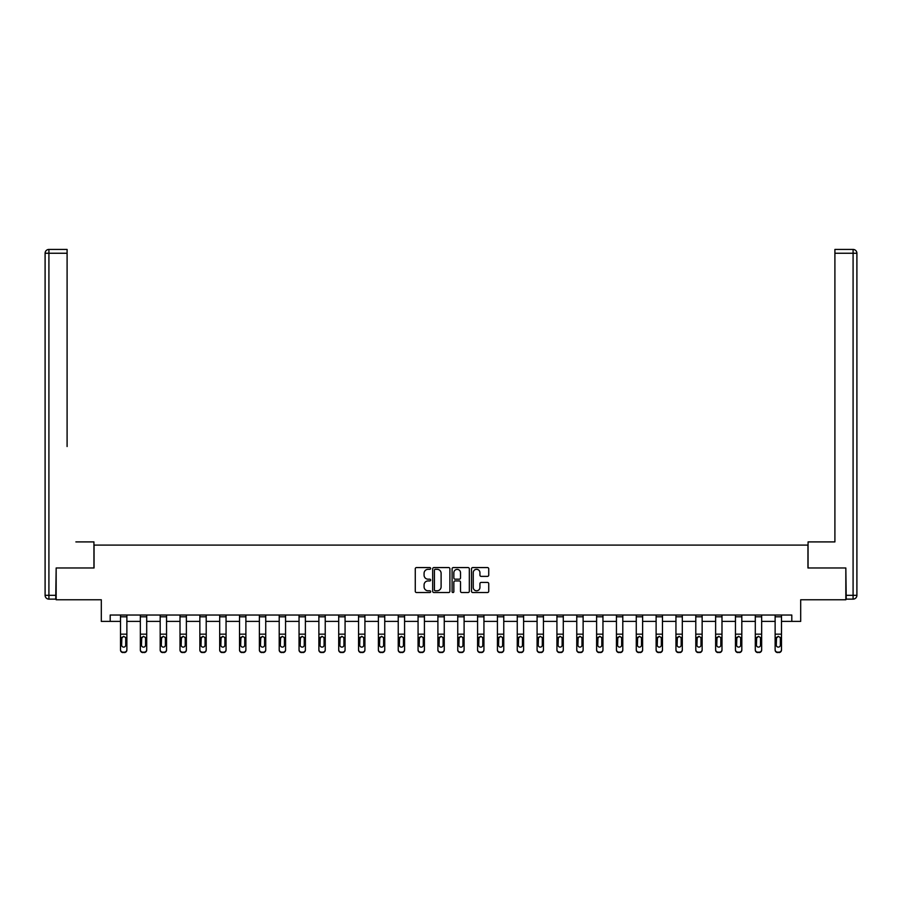 <?xml version="1.0" encoding="UTF-8"?>
<svg xmlns="http://www.w3.org/2000/svg" width="902" height="902" viewBox="0 0 902 902"><rect width="100%" height="100%" fill="white"/><g stroke="black" fill="none" stroke-linecap="round" stroke-linejoin="round"><path stroke-width="1.35" d="M430.66 568.452A0.868 0.868 0 0 0 429.78 567.572L416.521 567.572A1.252 1.252 0 0 0 415.27 568.824L415.27 591.295A1.252 1.252 0 0 0 416.521 592.535L429.78 592.535A0.868 0.868 0 0 0 430.66 591.667A0.868 0.868 0 0 0 429.78 590.787L428.067 590.787A3.991 3.991 0 0 1 424.075 586.796L424.075 584.924A3.991 3.991 0 0 1 428.067 580.933L429.78 580.933A0.868 0.868 0 0 0 430.66 580.054A0.868 0.868 0 0 0 429.78 579.185L428.067 579.185A3.991 3.991 0 0 1 424.075 575.183L424.075 573.311A3.991 3.991 0 0 1 428.067 569.32L429.78 569.32A0.868 0.868 0 0 0 430.66 568.452M487.475 576.378A1.252 1.252 0 0 0 488.726 575.126L488.726 568.824A1.252 1.252 0 0 0 487.475 567.572L472.749 567.572A1.252 1.252 0 0 0 471.498 568.824L471.498 591.295A1.252 1.252 0 0 0 472.749 592.535L487.475 592.535A1.252 1.252 0 0 0 488.726 591.295L488.726 583.673A1.252 1.252 0 0 0 487.475 582.433L481.172 582.433A1.252 1.252 0 0 0 479.932 583.673L479.932 587.45A3.337 3.337 0 0 1 476.583 590.787A3.337 3.337 0 0 1 473.246 587.45L473.246 572.657A3.337 3.337 0 0 1 476.583 569.32A3.337 3.337 0 0 1 479.932 572.657L479.932 575.126A1.252 1.252 0 0 0 481.172 576.378L487.475 576.378M110.202 621.388L110.202 615.029L791.798 615.029L791.798 621.388L800.694 621.388L800.694 599.762L845.839 599.762L845.839 567.978L807.944 567.978L807.944 545.09L94.056 545.09L94.056 567.978L56.161 567.978L56.161 599.762L101.306 599.762L101.306 621.388L120.507 621.388M449.906 568.824A1.252 1.252 0 0 0 448.655 567.572L433.93 567.572A1.252 1.252 0 0 0 432.678 568.824L432.678 591.295A1.252 1.252 0 0 0 433.93 592.535L448.655 592.535A1.252 1.252 0 0 0 449.906 591.295L449.906 568.824M453.345 567.572L468.07 567.572A1.252 1.252 0 0 1 469.322 568.824L469.322 591.295A1.252 1.252 0 0 1 468.07 592.535L461.768 592.535A1.252 1.252 0 0 1 460.516 591.295L460.516 582.173A1.252 1.252 0 0 0 459.265 580.933L455.093 580.933A1.252 1.252 0 0 0 453.841 582.173L453.841 591.667A0.868 0.868 0 0 1 452.962 592.535A0.868 0.868 0 0 1 452.094 591.667L452.094 568.824A1.252 1.252 0 0 1 453.345 567.572M126.866 621.388L140.34 621.388M146.699 621.388L160.184 621.388M166.543 621.388L180.017 621.388M186.376 621.388L199.861 621.388M206.208 621.388L219.693 621.388M226.052 621.388L239.526 621.388M245.885 621.388L259.37 621.388M265.729 621.388L279.203 621.388M285.562 621.388L299.047 621.388M305.395 621.388L318.88 621.388M325.239 621.388L338.712 621.388M345.071 621.388L358.556 621.388M364.915 621.388L378.389 621.388M384.748 621.388L398.233 621.388M404.581 621.388L418.066 621.388M424.425 621.388L437.898 621.388M444.258 621.388L457.742 621.388M464.102 621.388L477.575 621.388M483.934 621.388L497.419 621.388M503.767 621.388L517.252 621.388M523.611 621.388L537.085 621.388M543.444 621.388L556.929 621.388M563.288 621.388L576.761 621.388M583.12 621.388L596.605 621.388M602.953 621.388L616.438 621.388M622.797 621.388L636.271 621.388M642.63 621.388L656.115 621.388M662.474 621.388L675.948 621.388M682.307 621.388L695.792 621.388M702.139 621.388L715.624 621.388M721.983 621.388L735.457 621.388M741.816 621.388L755.301 621.388M761.66 621.388L775.134 621.388M781.493 621.388L791.798 621.388M435.305 569.32A0.868 0.868 0 0 0 434.426 570.199L434.426 589.919A0.868 0.868 0 0 0 435.305 590.787L437.109 590.787A3.991 3.991 0 0 0 441.112 586.796L441.112 573.311A3.991 3.991 0 0 0 437.109 569.32L435.305 569.32M460.516 572.725A3.337 3.337 0 0 0 457.179 569.387A3.337 3.337 0 0 0 453.841 572.725L453.841 577.934A1.252 1.252 0 0 0 455.093 579.185L459.265 579.185A1.252 1.252 0 0 0 460.516 577.934L460.516 572.725M120.507 637.861L120.507 650.038A2.548 2.526 180 0 0 123.055 652.563L124.318 652.169A2.548 2.526 -0 0 0 126.866 649.643L126.866 650.038A2.548 2.526 180 0 1 124.318 652.563M125.716 645.099L125.716 638.402L125.716 645.099A2.03 2.018 180 0 1 123.687 647.117A2.03 2.018 180 0 0 125.716 645.099M121.646 645.494L121.646 645.099A2.03 2.018 180 0 0 123.687 647.117M121.646 645.099L121.871 637.466L123.687 636.361L125.491 637.466L123.687 636.361L121.646 638.244M120.507 649.643A2.548 2.526 -0 0 0 123.055 652.169L123.055 652.563A2.548 2.526 180 0 1 120.507 650.038L120.507 615.051L126.866 615.051L126.866 649.643M123.055 652.169L124.318 652.169M126.866 637.466L125.491 637.466L125.716 638.402M93.932 567.978L93.932 541.91L75.869 541.91M67.098 253.248L48.911 253.248L48.911 249.437L67.098 249.437L67.098 446.535M48.911 599.131L48.911 595.32L45.1 595.32A3.811 3.811 0 0 0 48.911 599.131L55.777 599.131L48.911 599.131A3.811 3.811 0 0 1 45.1 595.32L45.1 253.248A3.811 3.811 0 0 1 48.911 249.437A3.811 3.811 0 0 0 45.1 253.248L48.911 253.248L48.911 595.32L55.777 595.32L56.161 567.978M55.777 595.32L55.777 599.131M826.131 541.91L834.902 541.91L834.902 249.437L853.089 249.437L834.902 249.437M808.068 567.978L808.068 541.91L834.902 541.91L834.902 446.535M846.223 595.32L853.089 595.32L853.089 599.131A3.811 3.811 0 0 0 856.9 595.32L856.9 253.248L856.9 595.32A3.811 3.811 0 0 1 853.089 599.131L846.223 599.131L845.839 567.978M853.089 249.437A3.811 3.811 0 0 1 856.9 253.248A3.811 3.811 0 0 0 853.089 249.437L853.089 253.248L834.902 253.248M140.34 637.861L140.34 650.038A2.548 2.526 180 0 0 142.888 652.563L144.162 652.169A2.548 2.526 -0 0 0 146.699 649.643L146.699 650.038A2.548 2.526 180 0 1 144.162 652.563M145.56 645.099L145.56 638.402L145.56 645.099A2.03 2.018 180 0 1 143.519 647.117A2.03 2.018 180 0 0 145.56 645.099M141.49 645.494L141.49 645.099A2.03 2.018 180 0 0 143.519 647.117M141.49 645.099L141.715 637.466L143.519 636.361L145.335 637.466L143.519 636.361L141.49 638.244M160.184 637.861L160.184 650.038A2.548 2.526 180 0 0 162.721 652.563L163.995 652.169A2.548 2.526 -0 0 0 166.543 649.643L166.543 650.038A2.548 2.526 180 0 1 163.995 652.563M165.393 645.099L165.393 638.402L165.393 645.099A2.03 2.018 180 0 1 163.363 647.117A2.03 2.018 180 0 0 165.393 645.099M161.323 645.494L161.323 645.099A2.03 2.018 180 0 0 163.363 647.117M161.323 645.099L161.548 637.466L163.363 636.361L165.167 637.466L163.363 636.361L161.323 638.244M140.34 649.643A2.548 2.526 -0 0 0 142.888 652.169L142.888 652.563A2.548 2.526 180 0 1 140.34 650.038L140.34 615.051L146.699 615.051L146.699 649.643M142.888 652.169L144.162 652.169M146.699 637.466L145.335 637.466L145.56 638.402M160.184 649.643A2.548 2.526 -0 0 0 162.721 652.169L162.721 652.563A2.548 2.526 180 0 1 160.184 650.038L160.184 615.051L166.543 615.051L166.543 649.643M162.721 652.169L163.995 652.169M166.543 637.466L165.167 637.466L165.393 638.402M180.017 637.861L180.017 650.038A2.548 2.526 180 0 0 182.565 652.563L183.839 652.169A2.548 2.526 -0 0 0 186.376 649.643L186.376 650.038A2.548 2.526 180 0 1 183.839 652.563M185.237 645.099L185.237 638.402L185.237 645.099A2.03 2.018 180 0 1 183.196 647.117A2.03 2.018 180 0 0 185.237 645.099M181.167 645.494L181.167 645.099A2.03 2.018 180 0 0 183.196 647.117M181.167 645.099L181.392 637.466L183.196 636.361L185.011 637.466L183.196 636.361L181.167 638.244M199.861 637.861L199.861 650.038A2.548 2.526 180 0 0 202.398 652.563L203.672 652.169A2.548 2.526 -0 0 0 206.208 649.643L206.208 650.038A2.548 2.526 180 0 1 203.672 652.563M205.07 645.099L205.07 638.402L205.07 645.099A2.03 2.018 180 0 1 203.04 647.117A2.03 2.018 180 0 0 205.07 645.099M200.999 645.494L200.999 645.099A2.03 2.018 180 0 0 203.04 647.117M200.999 645.099L201.225 637.466L203.04 636.361L204.844 637.466L203.04 636.361L200.999 638.244M219.693 637.861L219.693 650.038A2.548 2.526 180 0 0 222.242 652.563L223.504 652.169A2.548 2.526 -0 0 0 226.052 649.643L226.052 650.038A2.548 2.526 180 0 1 223.504 652.563M224.902 645.099L224.902 638.402L224.902 645.099A2.03 2.018 180 0 1 222.873 647.117A2.03 2.018 180 0 0 224.902 645.099M220.832 645.494L220.832 645.099A2.03 2.018 180 0 0 222.873 647.117M220.832 645.099L221.058 637.466L222.873 636.361L224.677 637.466L222.873 636.361L220.832 638.244M180.017 649.643A2.548 2.526 -0 0 0 182.565 652.169L182.565 652.563A2.548 2.526 180 0 1 180.017 650.038L180.017 615.051L186.376 615.051L186.376 649.643M182.565 652.169L183.839 652.169M186.376 637.466L185.011 637.466L185.237 638.402M199.861 649.643A2.548 2.526 -0 0 0 202.398 652.169L202.398 652.563A2.548 2.526 180 0 1 199.861 650.038L199.861 615.051L206.208 615.051L206.208 649.643M202.398 652.169L203.672 652.169M206.208 637.466L204.844 637.466L205.07 638.402M219.693 649.643A2.548 2.526 -0 0 0 222.242 652.169L222.242 652.563A2.548 2.526 180 0 1 219.693 650.038L219.693 615.051L226.052 615.051L226.052 649.643M222.242 652.169L223.504 652.169M226.052 637.466L224.677 637.466L224.902 638.402M239.526 637.861L239.526 650.038A2.548 2.526 180 0 0 242.074 652.563L243.348 652.169A2.548 2.526 -0 0 0 245.885 649.643L245.885 650.038A2.548 2.526 180 0 1 243.348 652.563M244.746 645.099L244.746 638.402L244.746 645.099A2.03 2.018 180 0 1 242.706 647.117A2.03 2.018 180 0 0 244.746 645.099M240.676 645.494L240.676 645.099A2.03 2.018 180 0 0 242.706 647.117M240.676 645.099L240.902 637.466L242.706 636.361L244.521 637.466L242.706 636.361L240.676 638.244M239.526 649.643A2.548 2.526 -0 0 0 242.074 652.169L242.074 652.563A2.548 2.526 180 0 1 239.526 650.038L239.526 615.051L245.885 615.051L245.885 649.643M242.074 652.169L243.348 652.169M245.885 637.466L244.521 637.466L244.746 638.402M259.37 637.861L259.37 650.038A2.548 2.526 180 0 0 261.907 652.563L263.181 652.169A2.548 2.526 -0 0 0 265.729 649.643L265.729 650.038A2.548 2.526 180 0 1 263.181 652.563M264.579 645.099L264.579 638.402L264.579 645.099A2.03 2.018 180 0 1 262.55 647.117A2.03 2.018 180 0 0 264.579 645.099M260.509 645.494L260.509 645.099A2.03 2.018 180 0 0 262.55 647.117M260.509 645.099L260.734 637.466L262.55 636.361L264.354 637.466L262.55 636.361L260.509 638.244M259.37 649.643A2.548 2.526 -0 0 0 261.907 652.169L261.907 652.563A2.548 2.526 180 0 1 259.37 650.038L259.37 615.051L265.729 615.051L265.729 649.643M261.907 652.169L263.181 652.169M265.729 637.466L264.354 637.466L264.579 638.402M279.203 637.861L279.203 650.038A2.548 2.526 180 0 0 281.751 652.563L283.025 652.169A2.548 2.526 -0 0 0 285.562 649.643L285.562 650.038A2.548 2.526 180 0 1 283.025 652.563M284.423 645.099L284.423 638.402L284.423 645.099A2.03 2.018 180 0 1 282.382 647.117A2.03 2.018 180 0 0 284.423 645.099M280.353 645.494L280.353 645.099A2.03 2.018 180 0 0 282.382 647.117M280.353 645.099L280.578 637.466L282.382 636.361L284.198 637.466L282.382 636.361L280.353 638.244M279.203 649.643A2.548 2.526 -0 0 0 281.751 652.169L281.751 652.563A2.548 2.526 180 0 1 279.203 650.038L279.203 615.051L285.562 615.051L285.562 649.643M281.751 652.169L283.025 652.169M285.562 637.466L284.198 637.466L284.423 638.402M299.047 637.861L299.047 650.038A2.548 2.526 180 0 0 301.584 652.563L302.858 652.169A2.548 2.526 -0 0 0 305.395 649.643L305.395 650.038A2.548 2.526 180 0 1 302.858 652.563M304.256 645.099L304.256 638.402L304.256 645.099A2.03 2.018 180 0 1 302.226 647.117A2.03 2.018 180 0 0 304.256 645.099M300.186 645.494L300.186 645.099A2.03 2.018 180 0 0 302.226 647.117M300.186 645.099L300.411 637.466L302.226 636.361L304.03 637.466L302.226 636.361L300.186 638.244M299.047 649.643A2.548 2.526 -0 0 0 301.584 652.169L301.584 652.563A2.548 2.526 180 0 1 299.047 650.038L299.047 615.051L305.395 615.051L305.395 649.643M301.584 652.169L302.858 652.169M305.395 637.466L304.03 637.466L304.256 638.402M318.88 637.861L318.88 650.038A2.548 2.526 180 0 0 321.428 652.563L322.69 652.169A2.548 2.526 -0 0 0 325.239 649.643L325.239 650.038A2.548 2.526 180 0 1 322.69 652.563M324.089 645.099L324.089 638.402L324.089 645.099A2.03 2.018 180 0 1 322.059 647.117A2.03 2.018 180 0 0 324.089 645.099M320.018 645.494L320.018 645.099A2.03 2.018 180 0 0 322.059 647.117M320.018 645.099L320.244 637.466L322.059 636.361L323.863 637.466L322.059 636.361L320.018 638.244M318.88 649.643A2.548 2.526 -0 0 0 321.428 652.169L321.428 652.563A2.548 2.526 180 0 1 318.88 650.038L318.88 615.051L325.239 615.051L325.239 649.643M321.428 652.169L322.69 652.169M325.239 637.466L323.863 637.466L324.089 638.402M338.712 637.861L338.712 650.038A2.548 2.526 180 0 0 341.26 652.563L342.534 652.169A2.548 2.526 -0 0 0 345.071 649.643L345.071 650.038A2.548 2.526 180 0 1 342.534 652.563M343.933 645.099L343.933 638.402L343.933 645.099A2.03 2.018 180 0 1 341.892 647.117A2.03 2.018 180 0 0 343.933 645.099M339.862 645.494L339.862 645.099A2.03 2.018 180 0 0 341.892 647.117M339.862 645.099L340.088 637.466L341.892 636.361L343.707 637.466L341.892 636.361L339.862 638.244M338.712 649.643A2.548 2.526 -0 0 0 341.26 652.169L341.26 652.563A2.548 2.526 180 0 1 338.712 650.038L338.712 615.051L345.071 615.051L345.071 649.643M341.26 652.169L342.534 652.169M345.071 637.466L343.707 637.466L343.933 638.402M358.556 637.861L358.556 650.038A2.548 2.526 180 0 0 361.093 652.563L362.367 652.169A2.548 2.526 -0 0 0 364.915 649.643L364.915 650.038A2.548 2.526 180 0 1 362.367 652.563M363.765 645.099L363.765 638.402L363.765 645.099A2.03 2.018 180 0 1 361.736 647.117A2.03 2.018 180 0 0 363.765 645.099M359.695 645.494L359.695 645.099A2.03 2.018 180 0 0 361.736 647.117M359.695 645.099L359.921 637.466L361.736 636.361L363.54 637.466L361.736 636.361L359.695 638.244M358.556 649.643A2.548 2.526 -0 0 0 361.093 652.169L361.093 652.563A2.548 2.526 180 0 1 358.556 650.038L358.556 615.051L364.915 615.051L364.915 649.643M361.093 652.169L362.367 652.169M364.915 637.466L363.54 637.466L363.765 638.402M378.389 637.861L378.389 650.038A2.548 2.526 180 0 0 380.937 652.563L382.2 652.169A2.548 2.526 -0 0 0 384.748 649.643L384.748 650.038A2.548 2.526 180 0 1 382.2 652.563M383.609 645.099L383.609 638.402L383.609 645.099A2.03 2.018 180 0 1 381.569 647.117A2.03 2.018 180 0 0 383.609 645.099M379.539 645.494L379.539 645.099A2.03 2.018 180 0 0 381.569 647.117M379.539 645.099L379.765 637.466L381.569 636.361L383.384 637.466L381.569 636.361L379.539 638.244M378.389 649.643A2.548 2.526 -0 0 0 380.937 652.169L380.937 652.563A2.548 2.526 180 0 1 378.389 650.038L378.389 615.051L384.748 615.051L384.748 649.643M380.937 652.169L382.2 652.169M384.748 637.466L383.384 637.466L383.609 638.402M398.233 637.861L398.233 650.038A2.548 2.526 180 0 0 400.77 652.563L402.044 652.169A2.548 2.526 -0 0 0 404.581 649.643L404.581 650.038A2.548 2.526 180 0 1 402.044 652.563M403.442 645.099L403.442 638.402L403.442 645.099A2.03 2.018 180 0 1 401.413 647.117A2.03 2.018 180 0 0 403.442 645.099M399.372 645.494L399.372 645.099A2.03 2.018 180 0 0 401.413 647.117M399.372 645.099L399.597 637.466L401.413 636.361L403.217 637.466L401.413 636.361L399.372 638.244M398.233 649.643A2.548 2.526 -0 0 0 400.77 652.169L400.77 652.563A2.548 2.526 180 0 1 398.233 650.038L398.233 615.051L404.581 615.051L404.581 649.643M400.77 652.169L402.044 652.169M404.581 637.466L403.217 637.466L403.442 638.402M418.066 637.861L418.066 650.038A2.548 2.526 180 0 0 420.614 652.563L421.877 652.169A2.548 2.526 -0 0 0 424.425 649.643L424.425 650.038A2.548 2.526 180 0 1 421.877 652.563M423.275 645.099L423.275 638.402L423.275 645.099A2.03 2.018 180 0 1 421.245 647.117A2.03 2.018 180 0 0 423.275 645.099M419.204 645.494L419.204 645.099A2.03 2.018 180 0 0 421.245 647.117M419.204 645.099L419.43 637.466L421.245 636.361L423.049 637.466L421.245 636.361L419.204 638.244M418.066 649.643A2.548 2.526 -0 0 0 420.614 652.169L420.614 652.563A2.548 2.526 180 0 1 418.066 650.038L418.066 615.051L424.425 615.051L424.425 649.643M420.614 652.169L421.877 652.169M424.425 637.466L423.049 637.466L423.275 638.402M437.898 637.861L437.898 650.038A2.548 2.526 180 0 0 440.447 652.563L441.721 652.169A2.548 2.526 -0 0 0 444.258 649.643L444.258 650.038A2.548 2.526 180 0 1 441.721 652.563M443.119 645.099L443.119 638.402L443.119 645.099A2.03 2.018 180 0 1 441.078 647.117A2.03 2.018 180 0 0 443.119 645.099M439.048 645.494L439.048 645.099A2.03 2.018 180 0 0 441.078 647.117M439.048 645.099L439.274 637.466L441.078 636.361L442.893 637.466L441.078 636.361L439.048 638.244M437.898 649.643A2.548 2.526 -0 0 0 440.447 652.169L440.447 652.563A2.548 2.526 180 0 1 437.898 650.038L437.898 615.051L444.258 615.051L444.258 649.643M440.447 652.169L441.721 652.169M444.258 637.466L442.893 637.466L443.119 638.402M457.742 637.861L457.742 650.038A2.548 2.526 180 0 0 460.279 652.563L461.553 652.169A2.548 2.526 -0 0 0 464.102 649.643L464.102 650.038A2.548 2.526 180 0 1 461.553 652.563M462.952 645.099L462.952 638.402L462.952 645.099A2.03 2.018 180 0 1 460.922 647.117A2.03 2.018 180 0 0 462.952 645.099M458.881 645.494L458.881 645.099A2.03 2.018 180 0 0 460.922 647.117M458.881 645.099L459.107 637.466L460.922 636.361L462.726 637.466L460.922 636.361L458.881 638.244M457.742 649.643A2.548 2.526 -0 0 0 460.279 652.169L460.279 652.563A2.548 2.526 180 0 1 457.742 650.038L457.742 615.051L464.102 615.051L464.102 649.643M460.279 652.169L461.553 652.169M464.102 637.466L462.726 637.466L462.952 638.402M477.575 637.861L477.575 650.038A2.548 2.526 180 0 0 480.123 652.563L481.386 652.169A2.548 2.526 -0 0 0 483.934 649.643L483.934 650.038A2.548 2.526 180 0 1 481.386 652.563M482.795 645.099L482.795 638.402L482.795 645.099A2.03 2.018 180 0 1 480.755 647.117A2.03 2.018 180 0 0 482.795 645.099M478.725 645.494L478.725 645.099A2.03 2.018 180 0 0 480.755 647.117M478.725 645.099L478.951 637.466L480.755 636.361L482.57 637.466L480.755 636.361L478.725 638.244M477.575 649.643A2.548 2.526 -0 0 0 480.123 652.169L480.123 652.563A2.548 2.526 180 0 1 477.575 650.038L477.575 615.051L483.934 615.051L483.934 649.643M480.123 652.169L481.386 652.169M483.934 637.466L482.57 637.466L482.795 638.402M497.419 637.861L497.419 650.038A2.548 2.526 180 0 0 499.956 652.563L501.23 652.169A2.548 2.526 -0 0 0 503.767 649.643L503.767 650.038A2.548 2.526 180 0 1 501.23 652.563M502.628 645.099L502.628 638.402L502.628 645.099A2.03 2.018 180 0 1 500.587 647.117A2.03 2.018 180 0 0 502.628 645.099M498.558 645.494L498.558 645.099A2.03 2.018 180 0 0 500.587 647.117M498.558 645.099L498.783 637.466L500.587 636.361L502.403 637.466L500.587 636.361L498.558 638.244M497.419 649.643A2.548 2.526 -0 0 0 499.956 652.169L499.956 652.563A2.548 2.526 180 0 1 497.419 650.038L497.419 615.051L503.767 615.051L503.767 649.643M499.956 652.169L501.23 652.169M503.767 637.466L502.403 637.466L502.628 638.402M517.252 637.861L517.252 650.038A2.548 2.526 180 0 0 519.8 652.563L521.063 652.169A2.548 2.526 -0 0 0 523.611 649.643L523.611 650.038A2.548 2.526 180 0 1 521.063 652.563M522.461 645.099L522.461 638.402L522.461 645.099A2.03 2.018 180 0 1 520.431 647.117A2.03 2.018 180 0 0 522.461 645.099M518.391 645.494L518.391 645.099A2.03 2.018 180 0 0 520.431 647.117M518.391 645.099L518.616 637.466L520.431 636.361L522.235 637.466L520.431 636.361L518.391 638.244M517.252 649.643A2.548 2.526 -0 0 0 519.8 652.169L519.8 652.563A2.548 2.526 180 0 1 517.252 650.038L517.252 615.051L523.611 615.051L523.611 649.643M519.8 652.169L521.063 652.169M523.611 637.466L522.235 637.466L522.461 638.402M537.085 637.861L537.085 650.038A2.548 2.526 180 0 0 539.633 652.563L540.907 652.169A2.548 2.526 -0 0 0 543.444 649.643L543.444 650.038A2.548 2.526 180 0 1 540.907 652.563M542.305 645.099L542.305 638.402L542.305 645.099A2.03 2.018 180 0 1 540.264 647.117A2.03 2.018 180 0 0 542.305 645.099M538.235 645.494L538.235 645.099A2.03 2.018 180 0 0 540.264 647.117M538.235 645.099L538.46 637.466L540.264 636.361L542.079 637.466L540.264 636.361L538.235 638.244M537.085 649.643A2.548 2.526 -0 0 0 539.633 652.169L539.633 652.563A2.548 2.526 180 0 1 537.085 650.038L537.085 615.051L543.444 615.051L543.444 649.643M539.633 652.169L540.907 652.169M543.444 637.466L542.079 637.466L542.305 638.402M556.929 637.861L556.929 650.038A2.548 2.526 180 0 0 559.465 652.563L560.74 652.169A2.548 2.526 -0 0 0 563.288 649.643L563.288 650.038A2.548 2.526 180 0 1 560.74 652.563M562.138 645.099L562.138 638.402L562.138 645.099A2.03 2.018 180 0 1 560.108 647.117A2.03 2.018 180 0 0 562.138 645.099M558.067 645.494L558.067 645.099A2.03 2.018 180 0 0 560.108 647.117M558.067 645.099L558.293 637.466L560.108 636.361L561.912 637.466L560.108 636.361L558.067 638.244M556.929 649.643A2.548 2.526 -0 0 0 559.465 652.169L559.465 652.563A2.548 2.526 180 0 1 556.929 650.038L556.929 615.051L563.288 615.051L563.288 649.643M559.465 652.169L560.74 652.169M563.288 637.466L561.912 637.466L562.138 638.402M576.761 637.861L576.761 650.038A2.548 2.526 180 0 0 579.309 652.563L580.572 652.169A2.548 2.526 -0 0 0 583.12 649.643L583.12 650.038A2.548 2.526 180 0 1 580.572 652.563M581.982 645.099L581.982 638.402L581.982 645.099A2.03 2.018 180 0 1 579.941 647.117A2.03 2.018 180 0 0 581.982 645.099M577.911 645.494L577.911 645.099A2.03 2.018 180 0 0 579.941 647.117M577.911 645.099L578.137 637.466L579.941 636.361L581.756 637.466L579.941 636.361L577.911 638.244M576.761 649.643A2.548 2.526 -0 0 0 579.309 652.169L579.309 652.563A2.548 2.526 180 0 1 576.761 650.038L576.761 615.051L583.12 615.051L583.12 649.643M579.309 652.169L580.572 652.169M583.12 637.466L581.756 637.466L581.982 638.402M596.605 637.861L596.605 650.038A2.548 2.526 180 0 0 599.142 652.563L600.416 652.169A2.548 2.526 -0 0 0 602.953 649.643L602.953 650.038A2.548 2.526 180 0 1 600.416 652.563M601.814 645.099L601.814 638.402L601.814 645.099A2.03 2.018 180 0 1 599.774 647.117A2.03 2.018 180 0 0 601.814 645.099M597.744 645.494L597.744 645.099A2.03 2.018 180 0 0 599.774 647.117M597.744 645.099L597.97 637.466L599.774 636.361L601.589 637.466L599.774 636.361L597.744 638.244M596.605 649.643A2.548 2.526 -0 0 0 599.142 652.169L599.142 652.563A2.548 2.526 180 0 1 596.605 650.038L596.605 615.051L602.953 615.051L602.953 649.643M599.142 652.169L600.416 652.169M602.953 637.466L601.589 637.466L601.814 638.402M616.438 637.861L616.438 650.038A2.548 2.526 180 0 0 618.975 652.563L620.249 652.169A2.548 2.526 -0 0 0 622.797 649.643L622.797 650.038A2.548 2.526 180 0 1 620.249 652.563M621.647 645.099L621.647 638.402L621.647 645.099A2.03 2.018 180 0 1 619.618 647.117A2.03 2.018 180 0 0 621.647 645.099M617.577 645.494L617.577 645.099A2.03 2.018 180 0 0 619.618 647.117M617.577 645.099L617.802 637.466L619.618 636.361L621.422 637.466L619.618 636.361L617.577 638.244M616.438 649.643A2.548 2.526 -0 0 0 618.975 652.169L618.975 652.563A2.548 2.526 180 0 1 616.438 650.038L616.438 615.051L622.797 615.051L622.797 649.643M618.975 652.169L620.249 652.169M622.797 637.466L621.422 637.466L621.647 638.402M636.271 637.861L636.271 650.038A2.548 2.526 180 0 0 638.819 652.563L640.093 652.169A2.548 2.526 -0 0 0 642.63 649.643L642.63 650.038A2.548 2.526 180 0 1 640.093 652.563M641.491 645.099L641.491 638.402L641.491 645.099A2.03 2.018 180 0 1 639.45 647.117A2.03 2.018 180 0 0 641.491 645.099M637.421 645.494L637.421 645.099A2.03 2.018 180 0 0 639.45 647.117M637.421 645.099L637.646 637.466L639.45 636.361L641.266 637.466L639.45 636.361L637.421 638.244M636.271 649.643A2.548 2.526 -0 0 0 638.819 652.169L638.819 652.563A2.548 2.526 180 0 1 636.271 650.038L636.271 615.051L642.63 615.051L642.63 649.643M638.819 652.169L640.093 652.169M642.63 637.466L641.266 637.466L641.491 638.402M656.115 637.861L656.115 650.038A2.548 2.526 180 0 0 658.652 652.563L659.926 652.169A2.548 2.526 -0 0 0 662.474 649.643L662.474 650.038A2.548 2.526 180 0 1 659.926 652.563M661.324 645.099L661.324 638.402L661.324 645.099A2.03 2.018 180 0 1 659.294 647.117A2.03 2.018 180 0 0 661.324 645.099M657.254 645.494L657.254 645.099A2.03 2.018 180 0 0 659.294 647.117M657.254 645.099L657.479 637.466L659.294 636.361L661.098 637.466L659.294 636.361L657.254 638.244M656.115 649.643A2.548 2.526 -0 0 0 658.652 652.169L658.652 652.563A2.548 2.526 180 0 1 656.115 650.038L656.115 615.051L662.474 615.051L662.474 649.643M658.652 652.169L659.926 652.169M662.474 637.466L661.098 637.466L661.324 638.402M675.948 637.861L675.948 650.038A2.548 2.526 180 0 0 678.496 652.563L679.758 652.169A2.548 2.526 -0 0 0 682.307 649.643L682.307 650.038A2.548 2.526 180 0 1 679.758 652.563M681.168 645.099L681.168 638.402L681.168 645.099A2.03 2.018 180 0 1 679.127 647.117A2.03 2.018 180 0 0 681.168 645.099M677.098 645.494L677.098 645.099A2.03 2.018 180 0 0 679.127 647.117M677.098 645.099L677.323 637.466L679.127 636.361L680.942 637.466L679.127 636.361L677.098 638.244M675.948 649.643A2.548 2.526 -0 0 0 678.496 652.169L678.496 652.563A2.548 2.526 180 0 1 675.948 650.038L675.948 615.051L682.307 615.051L682.307 649.643M678.496 652.169L679.758 652.169M682.307 637.466L680.942 637.466L681.168 638.402M695.792 637.861L695.792 650.038A2.548 2.526 180 0 0 698.328 652.563L699.602 652.169A2.548 2.526 -0 0 0 702.139 649.643L702.139 650.038A2.548 2.526 180 0 1 699.602 652.563M701.001 645.099L701.001 638.402L701.001 645.099A2.03 2.018 180 0 1 698.96 647.117A2.03 2.018 180 0 0 701.001 645.099M696.93 645.494L696.93 645.099A2.03 2.018 180 0 0 698.96 647.117M696.93 645.099L697.156 637.466L698.96 636.361L700.775 637.466L698.96 636.361L696.93 638.244M695.792 649.643A2.548 2.526 -0 0 0 698.328 652.169L698.328 652.563A2.548 2.526 180 0 1 695.792 650.038L695.792 615.051L702.139 615.051L702.139 649.643M698.328 652.169L699.602 652.169M702.139 637.466L700.775 637.466L701.001 638.402M715.624 637.861L715.624 650.038A2.548 2.526 180 0 0 718.161 652.563L719.435 652.169A2.548 2.526 -0 0 0 721.983 649.643L721.983 650.038A2.548 2.526 180 0 1 719.435 652.563M720.833 645.099L720.833 638.402L720.833 645.099A2.03 2.018 180 0 1 718.804 647.117A2.03 2.018 180 0 0 720.833 645.099M716.763 645.494L716.763 645.099A2.03 2.018 180 0 0 718.804 647.117M716.763 645.099L716.989 637.466L718.804 636.361L720.608 637.466L718.804 636.361L716.763 638.244M715.624 649.643A2.548 2.526 -0 0 0 718.161 652.169L718.161 652.563A2.548 2.526 180 0 1 715.624 650.038L715.624 615.051L721.983 615.051L721.983 649.643M718.161 652.169L719.435 652.169M721.983 637.466L720.608 637.466L720.833 638.402M735.457 637.861L735.457 650.038A2.548 2.526 180 0 0 738.005 652.563L739.279 652.169A2.548 2.526 -0 0 0 741.816 649.643L741.816 650.038A2.548 2.526 180 0 1 739.279 652.563M740.677 645.099L740.677 638.402L740.677 645.099A2.03 2.018 180 0 1 738.637 647.117A2.03 2.018 180 0 0 740.677 645.099M736.607 645.494L736.607 645.099A2.03 2.018 180 0 0 738.637 647.117M736.607 645.099L736.833 637.466L738.637 636.361L740.452 637.466L738.637 636.361L736.607 638.244M735.457 649.643A2.548 2.526 -0 0 0 738.005 652.169L738.005 652.563A2.548 2.526 180 0 1 735.457 650.038L735.457 615.051L741.816 615.051L741.816 649.643M738.005 652.169L739.279 652.169M741.816 637.466L740.452 637.466L740.677 638.402M755.301 637.861L755.301 650.038A2.548 2.526 180 0 0 757.838 652.563L759.112 652.169A2.548 2.526 -0 0 0 761.66 649.643L761.66 650.038A2.548 2.526 180 0 1 759.112 652.563M760.51 645.099L760.51 638.402L760.51 645.099A2.03 2.018 180 0 1 758.481 647.117A2.03 2.018 180 0 0 760.51 645.099M756.44 645.494L756.44 645.099A2.03 2.018 180 0 0 758.481 647.117M756.44 645.099L756.665 637.466L758.481 636.361L760.285 637.466L758.481 636.361L756.44 638.244M755.301 649.643A2.548 2.526 -0 0 0 757.838 652.169L757.838 652.563A2.548 2.526 180 0 1 755.301 650.038L755.301 615.051L761.66 615.051L761.66 649.643M757.838 652.169L759.112 652.169M761.66 637.466L760.285 637.466L760.51 638.402M775.134 637.861L775.134 650.038A2.548 2.526 180 0 0 777.682 652.563L778.945 652.169A2.548 2.526 -0 0 0 781.493 649.643L781.493 650.038A2.548 2.526 180 0 1 778.945 652.563M780.354 645.099L780.354 638.402L780.354 645.099A2.03 2.018 180 0 1 778.313 647.117A2.03 2.018 180 0 0 780.354 645.099M776.284 645.494L776.284 645.099A2.03 2.018 180 0 0 778.313 647.117M776.284 645.099L776.509 637.466L778.313 636.361L780.129 637.466L778.313 636.361L776.284 638.244M775.134 649.643A2.548 2.526 -0 0 0 777.682 652.169L777.682 652.563A2.548 2.526 180 0 1 775.134 650.038L775.134 615.051L781.493 615.051L781.493 649.643M777.682 652.169L778.945 652.169M781.493 637.466L780.129 637.466L780.354 638.402M120.507 637.466L121.871 637.466M120.507 634.174L126.866 634.174M120.507 616.799L126.866 616.799M856.9 595.32L853.089 595.32L853.089 253.248L856.9 253.248M140.34 637.466L141.715 637.466M140.34 634.174L146.699 634.174M140.34 616.799L146.699 616.799M160.184 637.466L161.548 637.466M160.184 634.174L166.543 634.174M160.184 616.799L166.543 616.799M180.017 637.466L181.392 637.466M180.017 634.174L186.376 634.174M180.017 616.799L186.376 616.799M199.861 637.466L201.225 637.466M199.861 634.174L206.208 634.174M199.861 616.799L206.208 616.799M219.693 637.466L221.058 637.466M219.693 634.174L226.052 634.174M219.693 616.799L226.052 616.799M239.526 637.466L240.902 637.466M239.526 634.174L245.885 634.174M239.526 616.799L245.885 616.799M259.37 637.466L260.734 637.466M259.37 634.174L265.729 634.174M259.37 616.799L265.729 616.799M279.203 637.466L280.578 637.466M279.203 634.174L285.562 634.174M279.203 616.799L285.562 616.799M299.047 637.466L300.411 637.466M299.047 634.174L305.395 634.174M299.047 616.799L305.395 616.799M318.88 637.466L320.244 637.466M318.88 634.174L325.239 634.174M318.88 616.799L325.239 616.799M338.712 637.466L340.088 637.466M338.712 634.174L345.071 634.174M338.712 616.799L345.071 616.799M358.556 637.466L359.921 637.466M358.556 634.174L364.915 634.174M358.556 616.799L364.915 616.799M378.389 637.466L379.765 637.466M378.389 634.174L384.748 634.174M378.389 616.799L384.748 616.799M398.233 637.466L399.597 637.466M398.233 634.174L404.581 634.174M398.233 616.799L404.581 616.799M418.066 637.466L419.43 637.466M418.066 634.174L424.425 634.174M418.066 616.799L424.425 616.799M437.898 637.466L439.274 637.466M437.898 634.174L444.258 634.174M437.898 616.799L444.258 616.799M457.742 637.466L459.107 637.466M457.742 634.174L464.102 634.174M457.742 616.799L464.102 616.799M477.575 637.466L478.951 637.466M477.575 634.174L483.934 634.174M477.575 616.799L483.934 616.799M497.419 637.466L498.783 637.466M497.419 634.174L503.767 634.174M497.419 616.799L503.767 616.799M517.252 637.466L518.616 637.466M517.252 634.174L523.611 634.174M517.252 616.799L523.611 616.799M537.085 637.466L538.46 637.466M537.085 634.174L543.444 634.174M537.085 616.799L543.444 616.799M556.929 637.466L558.293 637.466M556.929 634.174L563.288 634.174M556.929 616.799L563.288 616.799M576.761 637.466L578.137 637.466M576.761 634.174L583.12 634.174M576.761 616.799L583.12 616.799M596.605 637.466L597.97 637.466M596.605 634.174L602.953 634.174M596.605 616.799L602.953 616.799M616.438 637.466L617.802 637.466M616.438 634.174L622.797 634.174M616.438 616.799L622.797 616.799M636.271 637.466L637.646 637.466M636.271 634.174L642.63 634.174M636.271 616.799L642.63 616.799M656.115 637.466L657.479 637.466M656.115 634.174L662.474 634.174M656.115 616.799L662.474 616.799M675.948 637.466L677.323 637.466M675.948 634.174L682.307 634.174M675.948 616.799L682.307 616.799M695.792 637.466L697.156 637.466M695.792 634.174L702.139 634.174M695.792 616.799L702.139 616.799M715.624 637.466L716.989 637.466M715.624 634.174L721.983 634.174M715.624 616.799L721.983 616.799M735.457 637.466L736.833 637.466M735.457 634.174L741.816 634.174M735.457 616.799L741.816 616.799M755.301 637.466L756.665 637.466M755.301 634.174L761.66 634.174M755.301 616.799L761.66 616.799M775.134 637.466L776.509 637.466M775.134 634.174L781.493 634.174M775.134 616.799L781.493 616.799"/></g></svg>
